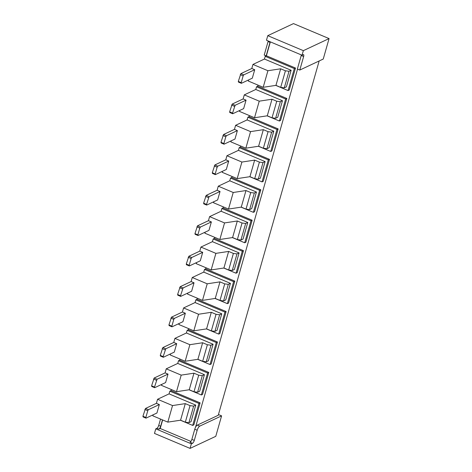 <?xml version="1.0" encoding="UTF-8"?>
<svg xmlns="http://www.w3.org/2000/svg" width="472" height="472" viewBox="0 0 472 472"><rect width="100%" height="100%" fill="white"/><g stroke="black" fill="none" stroke-linecap="round" stroke-linejoin="round"><path stroke-width="0.71" d="M251.794 68.505L252.951 64.428L264.444 59.035L265.217 56.327L294.322 68.587L288.062 90.571L275.766 85.397M266.267 55.832L265.217 56.327M156.415 403.336L157.571 399.265L169.065 393.866L195.75 405.106L193.638 406.097L190.039 405.625L185.29 403.625L172.534 405.566L167.814 422.133L152.851 415.838L153.152 414.788M169.065 393.866L169.837 391.164L198.942 403.424L192.682 425.408L180.381 420.227M171.318 389.524L171.006 390.609L169.837 391.164M165.082 372.898L166.244 368.821L177.737 363.428L204.417 374.668L202.305 375.659L198.712 375.187L193.962 373.187L181.201 375.122L176.481 391.695L161.524 385.394L161.819 384.35M177.737 363.428L178.505 360.726L207.615 372.986L201.355 394.97L189.054 389.789M179.991 359.08L179.679 360.171L178.505 360.726M173.755 342.46L174.917 338.383L186.405 332.99L213.09 344.23L210.978 345.221L207.379 344.749L202.63 342.749L189.874 344.684L185.154 361.257L170.191 354.956L170.492 353.906M186.405 332.99L187.177 330.282L216.288 342.542L210.022 364.526L197.727 359.351M188.658 328.642L188.352 329.733L187.177 330.282M182.422 312.022L183.584 307.945L195.078 302.552L221.757 313.791L219.651 314.777L216.052 314.311L211.303 312.311L198.547 314.246L193.821 330.819L178.864 324.518L179.165 323.467M195.078 302.552L195.845 299.844L224.955 312.104L218.695 334.087L206.394 328.907M197.331 298.204L197.019 299.295L195.845 299.844M191.095 281.583L192.257 277.507L203.745 272.108L230.43 283.347L228.318 284.339L224.719 283.867L219.976 281.867L207.214 283.808L202.494 300.381L187.537 294.08L187.832 293.029M203.745 272.108L204.518 269.406L233.628 281.666L227.362 303.649L215.067 298.469M206.004 267.766L205.692 268.857L204.518 269.406M199.786 251.133L188.841 256.272L191.756 257.494L202.7 252.355L199.786 251.133L200.924 247.068L212.418 241.67L239.103 252.909L236.991 253.901L233.392 253.429L228.643 251.428L215.887 253.364L211.167 269.937L196.204 263.642L196.505 262.591M212.418 241.67L213.191 238.968L242.295 251.228L236.035 273.211L223.74 268.031M214.672 237.327L214.365 238.413L213.191 238.968M208.459 220.689L197.514 225.828L200.423 227.056L211.367 221.917L208.459 220.689L209.597 216.624L221.091 211.232L247.77 222.471L245.664 223.462L242.065 222.99L237.316 220.99L224.554 222.926L219.834 239.499L204.877 233.197L205.178 232.147M221.091 211.232L221.858 208.524L250.968 220.784L244.708 242.773L232.407 237.593M223.344 206.883L223.032 207.975L221.858 208.524M217.108 190.263L218.27 186.186L229.758 180.794L256.443 192.033L254.331 193.024L250.732 192.552L245.983 190.552L233.227 192.487L228.507 209.061L213.55 202.759L213.845 201.709M229.758 180.794L230.531 178.086L259.641 190.346L253.375 212.329L241.08 207.149M232.012 176.445L231.705 177.537L230.531 178.086M225.781 159.825L226.938 155.748L238.431 150.356L265.116 161.589L263.004 162.58L259.405 162.114L254.656 160.114L241.9 162.049L237.18 178.623L222.218 172.321L222.518 171.271M238.431 150.356L239.204 147.647L268.308 159.908L262.048 181.891L249.753 176.711M240.685 146.007L240.372 147.099L239.204 147.647M234.448 129.381L235.611 125.31L247.104 119.912L273.784 131.151L271.677 132.142L268.078 131.67L263.329 129.67L250.567 131.611L245.847 148.184L230.891 141.883L231.191 140.833M247.104 119.912L247.871 117.209L276.981 129.47L270.721 151.453L258.42 146.273M249.358 115.569L249.045 116.655L247.871 117.209M243.121 98.943L244.284 94.872L255.771 89.474L282.457 100.713L280.344 101.704L276.745 101.232L271.996 99.232L259.24 101.167L254.52 117.74L239.564 111.439L239.859 110.395M255.771 89.474L256.544 86.771L285.654 99.031L279.389 121.015L267.093 115.835M258.025 85.125L257.718 86.217L256.544 86.771M264.444 59.035L291.13 70.275L289.017 71.266L285.418 70.794L280.669 68.794L267.913 70.729L263.193 87.302L248.231 81.001L248.532 79.951M267.913 70.729L252.951 64.428M240.867 73.632L251.812 68.493L254.721 69.72L252.313 78.175L241.369 83.314L238.46 82.087L238.307 81.426L240.867 73.632L243.782 74.859L254.721 69.72M263.193 87.302L275.949 85.367L280.698 87.367L284.297 87.839L286.404 86.848L291.13 70.275M162.645 419.962L160.214 428.493L158.887 429.119L156.946 428.299L155.778 428.847L191.355 443.833L192.523 443.285L190.098 442.264A2.602 0.861 112.8 0 0 191.868 439.379L194.759 429.237A3.717 1.233 -67.2 0 1 195.502 427.343L297.543 69.113M270.35 41.872L266.385 55.779L295.496 68.039L289.236 90.022L288.062 90.571M257.718 86.217L286.823 98.477L280.563 120.46L279.389 121.015M249.045 116.655L278.155 128.921L271.89 150.904L270.721 151.453M240.372 147.099L269.482 159.359L263.223 181.342L262.048 181.891M231.705 177.537L260.815 189.797L254.55 211.78L253.375 212.329M223.032 207.975L252.142 220.235L245.877 242.219L244.708 242.773M214.365 238.413L243.469 250.673L237.209 272.657L236.035 273.211M205.692 268.857L234.802 281.117L228.536 303.101L227.362 303.649M197.019 299.295L226.129 311.555L219.869 333.539L218.695 334.087M188.352 329.733L217.456 341.993L211.196 363.977L210.022 364.526M179.679 360.171L208.789 372.432L202.523 394.415L201.355 394.97M171.006 390.609L200.116 402.87L193.856 424.859L192.682 425.408M160.214 428.493L190.93 441.426M259.24 101.167L244.284 94.872M232.2 104.07L243.139 98.937L246.054 100.158L243.646 108.619L232.702 113.752L229.787 112.531L229.64 111.864L232.2 104.07L235.109 105.297L246.054 100.158M254.52 117.74L267.276 115.805L272.025 117.805L275.624 118.277L277.737 117.286L282.457 100.713M250.567 131.611L235.611 125.31M223.527 134.514L234.472 129.375L237.381 130.602L234.973 139.057L224.029 144.196L221.12 142.969L220.967 142.308L223.527 134.514L226.436 135.735L237.381 130.602M245.847 148.184L258.609 146.243L263.358 148.243L266.951 148.715L269.064 147.724L273.784 131.151M241.9 162.049L226.938 155.748M214.854 164.952L225.799 159.813L228.713 161.04L226.3 169.495L215.356 174.634L212.447 173.407L212.3 172.746L214.854 164.952L217.769 166.179L228.713 161.04M237.18 178.623L249.936 176.681L254.685 178.681L258.284 179.153L260.397 178.162L265.116 161.589M233.227 192.487L218.27 186.186M206.187 195.39L217.132 190.251L220.04 191.479L217.633 199.933L206.689 205.072L203.774 203.845L203.627 203.184L206.187 195.39L209.096 196.617L220.04 191.479M228.507 209.061L241.263 207.125L246.012 209.125L249.611 209.597L251.723 208.606L256.443 192.033M224.554 222.926L209.597 216.624M211.367 221.917L208.96 230.371L198.016 235.51L195.107 234.283L194.954 233.622L197.514 225.828M219.834 239.499L232.596 237.563L237.345 239.564L240.938 240.036L243.05 239.044L247.77 222.471M215.887 253.364L200.924 247.068M202.7 252.355L200.287 260.815L189.343 265.948L186.434 264.727L186.287 264.06L188.841 256.272M211.167 269.937L223.923 268.002L228.672 270.002L232.271 270.474L234.383 269.482L239.103 252.909M207.214 283.808L192.257 277.507M180.174 286.71L191.119 281.572L194.027 282.799L191.62 291.253L180.676 296.392L177.761 295.165L177.614 294.504L180.174 286.71L183.083 287.938L194.027 282.799M202.494 300.381L215.25 298.44L219.999 300.44L223.598 300.912L225.71 299.921L230.43 283.347M198.547 314.246L183.584 307.945M171.501 317.149L182.446 312.01L185.354 313.237L182.947 321.692L172.003 326.831L169.094 325.603L168.941 324.942L171.501 317.149L174.41 318.376L185.354 313.237M193.821 330.819L206.583 328.884L211.332 330.884L214.931 331.35L217.037 330.359L221.757 313.791M189.874 344.684L174.917 338.383M162.828 347.587L173.773 342.448L176.687 343.675L174.274 352.13L163.336 357.269L160.421 356.041L160.273 355.381L162.828 347.587L165.743 348.814L176.687 343.675M185.154 361.257L197.91 359.322L202.659 361.322L206.258 361.794L208.37 360.803L213.09 344.23M181.201 375.122L166.244 368.821M154.161 378.025L165.106 372.892L168.014 374.113L165.607 382.568L154.663 387.707L151.754 386.479L151.6 385.819L154.161 378.025L157.07 379.252L168.014 374.113M176.481 391.695L189.237 389.76L193.986 391.76L197.585 392.232L199.697 391.241L204.417 374.668M172.534 405.566L157.571 399.265M145.488 408.469L156.433 403.33L159.341 404.557L156.934 413.012L145.99 418.151L143.081 416.923L142.927 416.257L145.488 408.469L148.397 409.69L159.341 404.557M167.814 422.133L180.57 420.198L185.319 422.198L188.918 422.67L191.024 421.679L195.75 405.106M218.447 414.534L221.598 415.861L199.709 426.139A3.717 1.233 112.8 0 0 197.184 430.257L194.293 440.4A2.602 0.861 -67.2 0 1 192.523 443.285M195.502 427.343A3.717 1.233 -67.2 0 1 197.284 425.119L218.235 415.283L319.166 60.959M302.05 55.224L303.225 54.675A2.602 0.861 -67.2 0 1 303.561 54.64A2.602 0.861 -67.2 0 1 303.643 56.528L301.219 55.507L297.366 69.036L299.791 70.057L323.243 59.047L329.072 38.586L303.348 50.657L302.05 55.224L266.473 40.238L267.772 35.671L293.49 23.6L329.072 38.586M268.067 41.542L264.214 55.071L266.155 55.891L270.008 42.362L268.067 41.542A2.602 0.861 112.8 0 0 268.202 40.97M280.669 68.794L275.949 85.367M285.418 70.794L280.698 87.367M284.297 87.839L289.017 71.266M241.369 83.314L241.221 82.653L243.145 75.886L243.782 74.859M162.468 419.885L160.657 426.234A2.602 0.861 -67.2 0 1 158.887 429.119M200.116 402.87L198.942 403.424M208.789 372.432L207.615 372.986M217.456 341.993L216.288 342.542M226.129 311.555L224.955 312.104M234.802 281.117L233.628 281.666M243.469 250.673L242.295 251.228M252.142 220.235L250.968 220.784M260.815 189.797L259.641 190.346M269.482 159.359L268.308 159.908M278.155 128.921L276.981 129.47M286.823 98.477L285.654 99.031M295.496 68.039L294.322 68.587M270.137 41.784A2.602 0.861 -67.2 0 1 270.008 42.362M301.219 55.507A2.602 0.861 112.8 0 0 301.354 54.929M271.996 99.232L267.276 115.805M276.745 101.232L272.025 117.805M275.624 118.277L280.344 101.704M232.702 113.752L232.548 113.091L235.109 105.297M263.329 129.67L258.609 146.243M268.078 131.67L263.358 148.243M266.951 148.715L271.677 132.142M224.029 144.196L223.881 143.529L225.805 136.768L226.436 135.735M254.656 160.114L249.936 176.681M259.405 162.114L254.685 178.681M258.284 179.153L263.004 162.58M215.356 174.634L215.208 173.973L217.138 167.206L217.769 166.179M245.983 190.552L241.263 207.125M250.732 192.552L246.012 209.125M249.611 209.597L254.331 193.024M206.689 205.072L206.535 204.411L209.096 196.617M237.316 220.99L232.596 237.563M242.065 222.99L237.345 239.564M240.938 240.036L245.664 223.462M198.016 235.51L197.868 234.85L199.792 228.088L200.423 227.056M228.643 251.428L223.923 268.002M233.392 253.429L228.672 270.002M232.271 270.474L236.991 253.901M189.343 265.948L189.195 265.288L191.125 258.526L191.756 257.494M219.976 281.867L215.25 298.44M224.719 283.867L219.999 300.44M223.598 300.912L228.318 284.339M180.676 296.392L180.522 295.726L183.083 287.938M211.303 312.311L206.583 328.884M216.052 314.311L211.332 330.884M214.931 331.35L219.651 314.777M172.003 326.831L171.855 326.17L173.779 319.402L174.41 318.376M202.63 342.749L197.91 359.322M207.379 344.749L202.659 361.322M206.258 361.794L210.978 345.221M163.336 357.269L163.182 356.608L165.743 348.814M193.962 373.187L189.237 389.76M198.712 375.187L193.986 391.76M197.585 392.232L202.305 375.659M154.663 387.707L154.509 387.046L157.07 379.252M185.29 403.625L180.57 420.198M190.039 405.625L185.319 422.198M188.918 422.67L193.638 406.097M145.99 418.151L145.842 417.484L147.765 410.723L148.397 409.69M156.946 428.299A2.602 0.861 112.8 0 0 158.716 425.419L160.527 419.065M191.355 443.833L190.051 448.4L154.474 433.414L155.778 428.847M190.051 448.4L215.769 436.329L221.598 415.861M303.643 56.528L299.791 70.057M240.236 74.664L243.145 75.886M238.307 81.426L241.221 82.653M303.348 50.657L267.772 35.671M231.563 105.103L234.478 106.33M229.64 111.864L232.548 113.091M222.896 135.541L225.805 136.768M220.967 142.308L223.881 143.529M214.223 165.979L217.138 167.206M212.3 172.746L215.208 173.973M205.556 196.417L208.465 197.644M203.627 203.184L206.535 204.411M196.883 226.861L199.792 228.088M194.954 233.622L197.868 234.85M188.21 257.299L191.125 258.526M186.287 264.06L189.195 265.288M179.543 287.737L182.452 288.964M177.614 294.504L180.522 295.726M170.87 318.175L173.779 319.402M168.941 324.942L171.855 326.17M162.197 348.619L165.112 349.841M160.273 355.381L163.182 356.608M153.53 379.057L156.438 380.284M151.6 385.819L154.509 387.046M144.857 409.495L147.765 410.723M142.927 416.257L145.842 417.484M199.709 426.139L197.284 425.119M194.759 429.237L197.184 430.257M191.868 439.379L194.293 440.4M158.716 425.419L160.657 426.234"/></g></svg>
